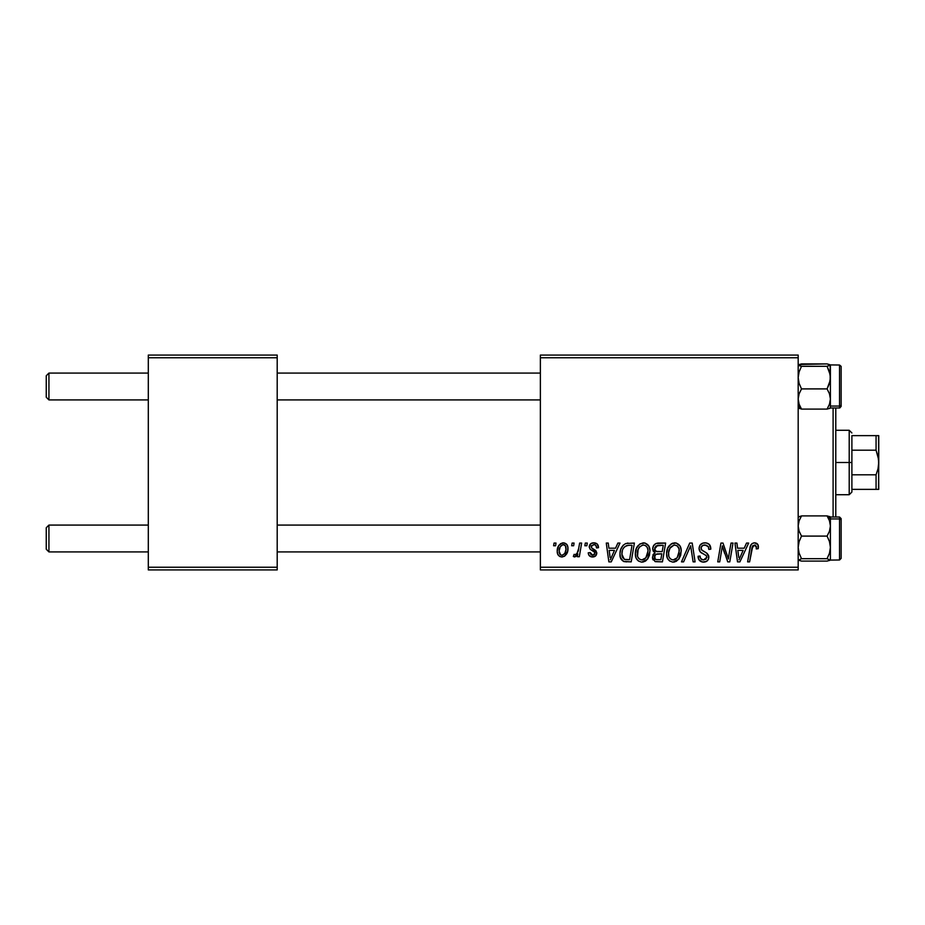<?xml version="1.0" encoding="UTF-8"?>
<svg xmlns="http://www.w3.org/2000/svg" width="925" height="925" viewBox="0 0 925 925"><rect width="100%" height="100%" fill="white"/><g stroke="black" fill="none" stroke-linecap="round" stroke-linejoin="round"><path stroke-width="1.39" d="M540.373 355.084L798.183 355.084L798.183 357.767L540.373 357.767L540.373 567.233L798.183 567.233L798.183 355.084L540.373 355.084L540.373 357.767L540.373 355.084M635.348 553.74L636.458 548.224L639.973 543.888L644.979 542.987L648.807 546.074L649.974 550.225L649.431 555.335L647.754 558.827L644.968 561.359L641.464 562.099L638.366 560.989L636.122 558.099L635.348 553.74C635.221 558.503 637.383 561.29 641.834 562.111L647.419 559.267L649.997 550.953C650.021 546.317 647.87 543.611 643.546 542.825C638.042 544.131 635.313 547.762 635.348 553.74M615.553 548.19L617.865 543.067L619.981 543.067L611.252 561.868L608.858 561.868L606.28 543.067L608.245 543.067L608.881 548.19L615.553 548.19L608.881 548.19L608.245 543.067L606.28 543.067L608.858 561.868L611.252 561.868L619.981 543.067L617.865 543.067L615.553 548.19M754.546 542.825L757.91 544.617L758.222 548.675L756.257 548.918L756.326 546.444L755.263 545.172L752.811 545.727L749.597 561.868L747.62 561.868L750.557 545.762L752.187 543.53L754.546 542.825C751.713 543.276 750.175 545.033 749.944 548.086L747.62 561.868L749.597 561.868L751.852 548.548L754.418 545.022L756.442 547.288L756.257 548.918L758.222 548.675L758.396 546.964C758.384 544.363 757.101 542.987 754.546 542.825M699.069 548.34L700.04 545.149L702.734 543.16L706.203 542.906L709.44 544.524L710.782 549.184L708.827 549.415L708.203 546.432L705.844 545.102L702.815 545.426L701.092 547.473L701.659 549.97L707.093 553.381L708.515 555.335L708.492 559.128L706.527 561.406L702.491 562.03L698.965 559.752L698.086 556.249L700.04 556.052L700.618 558.469L702.942 559.856L705.879 559.29L706.873 557.232L706.145 555.555L700.271 551.947L699.069 548.34C699.127 550.895 700.364 552.641 702.78 553.601L706.145 555.555L706.873 557.232L703.636 559.914C701.428 559.81 700.237 558.665 700.028 556.48L698.074 556.665C698.34 560.087 700.167 561.903 703.567 562.111C706.827 561.995 708.585 560.33 708.827 557.116L706.619 553.011L701.532 549.808L701.023 548.167C701.347 546.051 702.618 545.01 704.838 545.022L708.33 546.64L708.827 549.415L710.782 549.184C710.851 545.149 708.908 543.033 704.966 542.825C701.381 542.975 699.416 544.825 699.069 548.34M681.494 561.868L689.715 543.067L692.201 543.067L695.08 561.868L693.114 561.868L690.64 545.75L683.598 561.868L681.494 561.868L683.598 561.868L690.64 545.75L693.114 561.868L695.08 561.868L692.201 543.067L689.715 543.067L681.494 561.868M666.601 553.74L667.711 548.224L671.226 543.888L676.221 542.987L680.06 546.074L681.228 550.225L680.673 555.335L679.008 558.827L676.21 561.359L672.718 562.099L669.619 560.989L667.364 558.099L666.601 553.74C666.462 558.503 668.625 561.29 673.088 562.111L678.673 559.267L681.239 550.953C681.274 546.317 679.123 543.611 674.788 542.825C669.295 544.131 666.567 547.762 666.601 553.74M553.601 545.75L554.052 543.067L556.006 543.067L555.601 545.75L553.601 545.75L555.601 545.75L556.006 543.067L554.052 543.067L553.601 545.75M652.68 548.907L653.559 545.75L655.941 543.518L665.618 543.067L662.439 561.868L655.339 561.648L652.564 558.619L653.038 554.595L655.027 552.711L653.247 551.196L652.68 548.907L655.027 552.711L652.437 557.289L655.027 561.544L662.439 561.868L665.618 543.067L658.091 543.067C654.715 543.495 652.911 545.449 652.68 548.907M744.209 548.19L746.521 543.067L748.637 543.067L739.907 561.868L737.514 561.868L734.947 543.067L736.913 543.067L737.537 548.19L744.209 548.19L737.537 548.19L736.913 543.067L734.947 543.067L737.514 561.868L739.907 561.868L748.637 543.067L746.521 543.067L744.209 548.19M729.016 554.538L731.028 543.067L733.005 543.067L729.79 561.868L727.732 561.868L722.356 545.912L719.731 561.868L717.754 561.868L720.933 543.067L722.992 543.067L728.414 558.989L729.016 554.538L728.414 558.989L722.992 543.067L720.933 543.067L717.754 561.868L719.731 561.868L722.356 545.912L727.732 561.868L729.79 561.868L733.005 543.067L731.028 543.067L729.016 554.538M593.815 542.825L597.249 544.039L598.487 547.704L596.532 547.947L595.92 545.553L594.474 544.605L591.364 545.727L591.572 547.82L595.781 550.583L596.764 552.745L595.596 555.937L591.827 556.931L589.19 555.613L588.231 552.826L590.185 552.583L590.867 554.526L592.243 555.231L594.659 554.144L594.567 552.167L590.185 549.265L589.225 547.126L590.624 543.808L593.815 542.825C591.11 542.848 589.572 544.166 589.202 546.779L590.185 549.265L594.625 552.283L594.821 553.393L592.763 555.266L590.185 552.583L588.231 552.826C588.462 555.532 589.942 556.908 592.682 556.977C595.191 556.862 596.556 555.567 596.775 553.092L591.572 547.82L591.156 546.629L593.723 544.524C595.677 544.756 596.613 545.9 596.532 547.947L598.487 547.45C598.348 544.478 596.798 542.94 593.815 542.825M625.786 543.518L634.377 543.067L631.197 561.868L623.566 561.429L620.409 557.567L619.981 553.37L620.733 549.427L623.126 545.276L625.786 543.518C621.797 545.819 619.854 549.369 619.97 554.168C619.738 557.671 621.114 560.157 624.109 561.614L631.197 561.868L634.377 543.067L625.786 543.518M557.22 551.265L558.642 545.738L560.596 543.657L563.822 542.848L566.828 544.49L567.904 547.265L567.649 551.219L564.608 556.179L562.157 556.966L559.798 556.526L557.763 554.283L557.22 551.265C557.139 554.572 558.654 556.48 561.787 556.977C566.088 555.937 568.147 553.034 567.962 548.271C567.962 545.045 566.412 543.229 563.313 542.825C559.139 543.865 557.104 546.687 557.22 551.265L557.232 551.786M571.662 545.75L572.113 543.067L574.067 543.067L573.662 545.75L571.662 545.75L573.662 545.75L574.067 543.067L572.113 543.067L571.662 545.75M578.657 548.537L579.651 543.067L581.628 543.067L579.316 556.734L577.339 556.734L577.836 553.913L575.743 556.619L573.338 556.48L574.113 554.352L575.57 554.699L577.003 553.485L578.657 548.537C578.553 551.427 577.362 553.508 575.096 554.78L574.113 554.352L573.338 556.48L574.668 556.977L577.836 553.913L577.339 556.734L579.316 556.734L581.628 543.067L579.651 543.067L578.657 548.537M584.843 545.75L585.305 543.067L587.248 543.067L586.843 545.75L584.843 545.75L586.843 545.75L587.248 543.067L585.305 543.067L584.843 545.75M540.373 569.916L798.183 569.916L798.183 357.767L540.373 357.767L540.373 569.916L540.373 567.233L798.183 567.233L798.183 569.916L540.373 569.916M148.301 355.084L277.199 355.084L277.199 357.767L148.301 357.767L148.301 567.233L277.199 567.233L277.199 355.084L148.301 355.084L148.301 357.767L148.301 355.084M148.301 569.916L277.199 569.916L277.199 357.767L148.301 357.767L148.301 569.916L148.301 567.233L277.199 567.233L277.199 569.916L148.301 569.916M655.027 552.711L654.426 553.058M652.564 558.619L653.027 559.868M656.137 545.958L663.271 545.264L662.196 551.612L658.057 551.612C655.975 551.797 654.831 550.918 654.634 548.964L654.9 547.519M657.687 545.357L655.709 546.293L654.634 548.964L657.687 545.357M658.23 545.299L659.12 545.264M655.513 559.394L657.49 559.671C655.594 559.856 654.553 559.035 654.391 557.208L655.813 554.341L661.826 553.809L660.832 559.671L657.49 559.671L660.832 559.671L661.826 553.809L656.993 553.936M654.646 555.775L655.27 559.243M672.926 543.102L671.226 543.888M669.145 545.796L668.602 546.559M667.075 550.005L666.856 550.918M666.717 551.855L666.624 552.792M666.613 554.48L666.671 555.22M673.897 562.065L674.695 561.926M675.377 559.324L677.135 557.821L673.157 559.914C670.012 559.301 668.474 557.312 668.555 553.948C668.428 549.253 670.463 546.282 674.649 545.022C677.759 545.611 679.308 547.554 679.297 550.861L677.135 557.821L679.043 553.636L679.043 548.803L677.077 545.819L674.279 545.033M671.145 559.382L672.625 559.879M669.11 557.035L670.301 558.746M689.056 549.566L689.379 548.814M710.77 548.56L710.724 547.947M701.289 552.745L702.78 553.601M704.503 554.514L705.336 555.012M699.624 560.608L701.439 561.776M708.804 556.515L708.7 555.913M706.619 553.011L705.463 552.294M704.272 551.647L703.543 551.254M702.827 550.837L702.133 550.375M701.532 549.808L701.138 549.034M701.092 547.473L701.323 546.825M753.586 542.917L751.771 543.854M751.852 548.548L752.037 547.6M752.21 546.895L752.464 546.224M756.326 546.444L756.442 547.288M738.485 555.116L737.815 550.387L743.145 550.387L738.982 559.81L743.145 550.387L737.815 550.387L738.786 557.463M723.35 549.589L724.032 551.635M724.229 552.202L724.691 553.485M591.399 556.85L590.196 556.411M594.197 554.757L594.659 554.144M609.829 555.116L609.147 550.387L614.478 550.387L610.327 559.81L614.478 550.387L609.147 550.387L610.118 557.463M628.04 543.091L627.277 543.16M620.733 549.427L620.293 550.976M625.901 561.857L626.514 561.868M628.075 545.334L632.018 545.264L629.59 559.671L624.282 559.347L621.924 554.283L622.039 552.364M625.254 559.579L626.121 559.66M622.352 557.208L624.884 559.521M622.34 550.895L621.924 554.283C621.797 548.756 624.329 545.75 629.509 545.264L626.653 545.588L624.248 547.114L626.653 545.588M628.792 545.276L632.018 545.264L629.59 559.671L626.745 559.671M637.892 545.796L637.348 546.559M642.644 562.065L643.453 561.926M644.968 561.359L646.298 560.434M644.124 559.324L645.881 557.821L641.904 559.914C638.759 559.301 637.221 557.312 637.302 553.948C637.186 549.253 639.221 546.282 643.395 545.022C646.517 545.611 648.067 547.554 648.043 550.861L645.881 557.821L647.581 554.538L648.032 550.34L647.199 547.357L645.396 545.542M639.892 559.382L641.383 559.879M637.857 557.035L639.059 558.746M642.655 545.091L639.557 547.01L638.1 549.577L637.533 556.029M567.719 546.27L567.36 545.334M562.238 542.94L558.642 545.738M557.301 549.82L557.243 550.548M564.608 556.179L566.574 553.982M560.885 555.046L561.868 555.266C559.914 554.769 559.024 553.439 559.174 551.277L559.174 551.277C559.058 547.912 560.434 545.669 563.302 544.524C565.256 544.998 566.158 546.317 566.007 548.479C566.204 551.924 564.817 554.191 561.868 555.266L562.134 555.254M560.134 547.114L559.197 550.733M564.874 553.208L565.961 549.566L565.476 545.877L563.036 544.548L560.377 546.629M576.599 555.844L577.269 554.908M654.634 548.964L656.195 551.393L662.196 551.612L663.271 545.264L659.606 545.264M673.157 559.914L674.302 559.764M673.909 545.091L669.978 548.236L668.636 552.456L668.775 556.029M624.248 547.114L623.184 548.71M621.924 554.283L622.143 556.492M641.904 559.914L643.048 559.764M645.014 545.345L643.025 545.033M559.174 551.277L560.596 554.884M562.412 555.22L564.585 553.67M48.932 525.076L46.25 527.759L46.25 549.242L48.932 551.924L48.932 525.076L48.932 551.924L148.301 551.924L48.932 551.924L46.25 549.242L46.25 527.759L48.932 525.076L148.301 525.076L48.932 525.076M277.199 551.924L540.373 551.924L277.199 551.924M540.373 525.076L277.199 525.076L540.373 525.076M48.932 373.076L46.25 375.758L46.25 397.241L48.932 399.924L48.932 373.076L48.932 399.924L148.301 399.924L48.932 399.924L46.25 397.241L46.25 375.758L48.932 373.076L148.301 373.076L48.932 373.076M540.373 373.076L277.199 373.076L540.373 373.076M277.199 399.924L540.373 399.924L277.199 399.924M830.407 543.403L830.407 526.001L829.482 531.181L827.089 536.095L829.482 541.576L830.407 547.392L829.482 553.208L827.089 558.688L830.176 560.203L827.089 561.093L801.513 561.093L798.437 560.203L801.513 558.688L827.089 558.688L830.176 560.203L827.089 561.093L801.513 561.093L798.437 560.203L801.513 558.688L799.107 553.196L798.183 547.392L799.119 541.576L801.513 536.095L799.119 531.216L798.183 526.001L799.107 520.821L801.513 515.907L827.089 515.907L829.471 520.787L830.407 526.001L830.407 518.937L827.089 515.907L829.471 520.787L830.407 526.001L830.407 559.983L830.407 547.392L829.482 553.208L827.089 558.688L801.513 558.688L799.107 553.196L798.183 547.392L799.119 541.576L801.513 536.095L827.089 536.095L801.513 536.095L799.119 531.216L798.183 526.001L799.107 520.821L801.513 515.907L798.183 517.11M841.149 558.203L841.149 520.405A1.607 1.468 180 0 0 839.542 518.937L839.542 559.798M830.315 560.087L839.542 559.983L839.542 518.937L830.407 518.937L830.176 516.798L827.089 515.907L801.513 515.907M830.407 526.001L829.482 531.181L827.089 536.095L829.482 541.576L830.407 547.392L830.407 518.937L839.542 518.937L839.542 517.017L841.149 518.624L841.149 558.365L839.542 559.983M830.407 523.827L830.407 527.169M830.407 559.891L830.407 551.034M839.542 518.937A1.607 1.468 0 0 1 841.149 520.405L841.149 518.798M830.176 516.798L829.482 516.497M827.089 515.907L830.407 518.937L830.407 517.006L839.542 517.017L841.149 518.624M799.119 516.485L798.437 516.798M798.183 407.89L801.513 409.093L798.183 406.063L801.513 409.093L799.119 404.213L798.183 398.999L799.107 393.819L801.513 388.905L827.089 388.905L829.471 393.784L830.407 398.999L829.482 404.179L827.089 409.093L801.513 409.093L799.119 404.213L798.183 398.999L799.107 393.819L801.513 388.905L799.107 383.424L798.183 377.608L799.119 371.792L801.513 366.312L798.425 364.797L801.513 363.907L827.089 363.907L830.407 365.017L830.407 398.999L830.407 377.608L829.482 383.424L827.089 388.905L801.513 388.905L799.107 383.424L798.183 377.608L799.119 371.792L801.513 366.312L827.089 366.312L801.513 366.312L798.437 365.433L799.107 364.496L827.089 363.907L830.164 364.797L827.089 366.312L829.482 371.804L830.407 377.608L830.407 365.109L827.089 366.312L830.164 374.671L830.407 381.597M839.542 365.202L839.542 406.063A1.607 1.468 0 0 0 841.149 404.595L841.149 366.797M801.513 409.093L827.089 409.093L830.164 408.203L830.407 406.063L839.542 406.063L839.542 365.017L841.137 366.392M830.164 364.797L830.164 380.557L827.089 388.905L829.471 393.784L830.407 398.999L829.482 404.179L827.089 409.093M830.407 398.999L830.407 407.994L839.542 407.983L839.542 406.063L830.407 406.063L830.407 373.966M830.407 397.831L830.407 401.172M841.149 368.404L841.149 367.156M841.149 366.89L841.149 406.364L839.784 407.971M841.149 404.595A1.607 1.468 180 0 1 839.542 406.063M829.471 408.515L830.164 408.203M798.425 408.203L799.107 408.503M829.471 560.504L830.164 560.203M799.212 364.462L798.437 364.797M833.101 407.983L833.101 517.017L833.101 407.983M835.784 517.017L835.784 407.983L835.784 517.017M851.89 435.64L851.89 450.197L851.89 435.64L876.067 435.64L851.89 435.64M851.89 462.5L851.89 450.197L851.89 474.803L851.89 462.5L849.208 462.5L851.89 462.5M835.784 430.275L849.208 430.275L849.208 462.5L849.208 430.275L851.89 432.958M835.784 462.5L849.208 462.5L835.784 462.5M876.067 489.36L851.89 489.36L851.89 492.042L851.89 474.803L851.89 489.36L878.75 489.36L876.067 489.36L876.067 474.803L851.89 474.803L876.067 474.803L876.067 489.36L878.022 489.36M835.784 494.725L849.208 494.725L849.208 462.5L849.208 494.725L851.89 492.042M878.033 435.64L876.067 435.64L876.067 450.197L878.033 456.233L878.75 462.5L878.022 468.79L876.067 474.803L878.022 468.79L878.75 462.5L878.565 489.36M878.75 489.36L878.565 459.32L876.067 450.197L851.89 450.197L876.067 450.197L876.067 435.64L878.75 435.64L878.75 462.327M878.75 462.5L878.565 435.64M830.315 364.913L839.542 365.017M839.542 407.983L841.149 406.376"/></g></svg>
